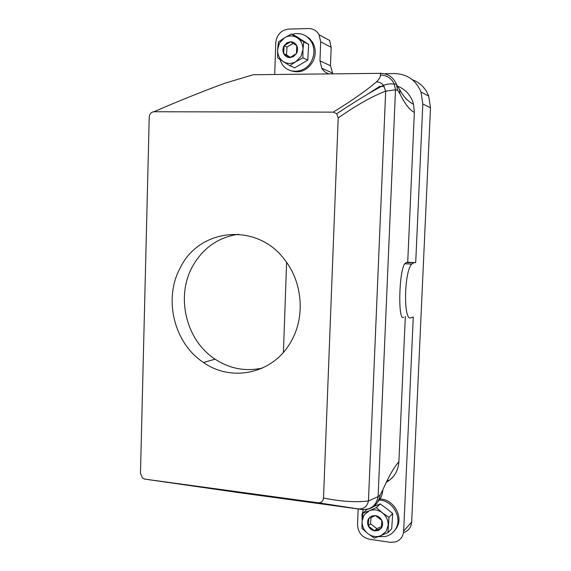 <?xml version="1.0" encoding="UTF-8"?>
<svg xmlns="http://www.w3.org/2000/svg" width="571" height="571" viewBox="0 0 571 571"><rect width="100%" height="100%" fill="white"/><g stroke="black" fill="none" stroke-linecap="round" stroke-linejoin="round"><path stroke-width="0.86" d="M203.547 362.535C173.905 343.307 163.106 298.483 180.493 267.356C199.743 227.8 257.578 222.255 285.029 260.233C302.808 282.945 305.228 317.604 290.86 341.872C273.316 373.634 231.762 382.549 203.547 362.535L215.089 359.173C186.06 340.444 175.511 296.706 192.57 266.336C202.983 247.9 218.336 237.201 238.628 234.238M333.207 112.13L153.942 111.752C151.094 112.144 149.523 113.95 149.231 117.169L140.473 473.373L142.407 477.97L144.791 479.119L318.268 502.794C321.416 502.801 323.165 501.21 323.514 498.012L338.196 117.94L336.726 113.729L333.207 112.13C351.95 100.596 366.354 90.518 376.417 81.903C378.994 79.483 380.35 77.185 380.479 75.029L380.564 73.338L253.303 74.737L225.11 83.138C202.541 91.41 178.816 100.946 153.942 111.752M262.56 368.01C245.708 371.764 229.885 368.816 215.089 359.173M380.85 73.174L380.564 73.338C387.909 73.566 393.162 77.106 396.324 83.958L394.318 84.194C391.485 78.277 386.867 75.222 380.479 75.029M412.276 79.704C420.099 82.624 425.581 88.098 428.714 96.114L430.491 107.755L422.825 104.029L415.702 262.66L406.024 262.603L407.723 262.246L414.36 112.38C409.742 110.182 404.925 103.943 399.886 93.68L397.566 90.147L395.503 89.883L385.682 91.124C372.142 96.328 356.311 105.264 338.196 117.94M397.566 90.147L396.324 83.958M399.886 93.68L399.629 89.369C405.075 100.575 413.211 104.15 413.554 104.3C411.141 95.628 405.938 89.647 397.958 86.357M405.324 316.413L398.893 461.789C394.033 467.178 388.665 476.564 382.798 489.947L380.179 494.957L378.102 496.62L368.445 500.967C355.819 502.516 340.844 501.531 323.514 498.012M406.024 262.603L404.746 263.752C398.851 271.446 397.866 321.887 403.611 317.255M414.36 112.38L413.554 104.3M380.179 494.957C378.173 504.95 372.242 509.803 362.399 509.518L318.268 502.794M378.245 501.309C381.043 498.119 382.563 494.336 382.798 489.947M398.893 461.789C398.187 471.046 394.011 477.863 386.367 482.238M415.702 262.66L407.723 262.246M406.916 99.747L404.882 97.427M274.701 74.501L275.772 42.818C276.771 34.681 281.039 30.106 288.569 29.085L308.554 28.55C313.158 28.586 316.662 30.648 319.068 34.738L320.681 41.826L319.974 60.84L321.773 68.249C323.521 71.168 325.998 73.052 329.189 73.902M403.504 532.622C408.443 530.951 411.163 527.426 411.662 522.051L403.661 531.137C403.147 536.676 400.35 540.302 395.275 542L390.129 542.314L369.658 539.317C362 537.411 357.96 532.5 357.532 524.585L358.181 508.947M319.974 60.84L330.473 65.736L331.173 47.3L329.603 40.42L319.068 34.738M330.473 65.736L332.822 73.859M430.491 107.755L411.662 522.051M387.837 480.489L389.165 480.482M384.254 86.392L380.029 86.421M291.495 34.003L297.213 37.757C293.094 35.323 288.869 35.331 284.529 37.779L278.455 41.947L277.606 49.648L277.627 57.735L283.266 61.532C279.383 58.77 277.492 54.809 277.606 49.648L279.49 43.089L284.529 37.779L291.495 34.003L296.492 36.515L308.64 44.36L303.786 41.947L302.937 49.72L302.916 57.871L307.769 60.076L308.64 44.36M289.79 65.715L283.266 61.532C287.334 63.995 291.553 64.023 295.914 61.618L289.79 65.715L294.793 67.799L307.769 60.076M303.786 41.947L297.213 37.757C301.145 40.52 303.051 44.502 302.937 49.72L301.01 56.322L295.914 61.618L302.916 57.871M376.353 507.633L382.32 512.801C386.36 516.12 388.301 520.302 388.159 525.349L386.146 531.444L380.871 535.748C376.368 537.368 372.028 536.654 367.852 533.6C363.863 530.281 361.943 526.127 362.078 521.137L361.957 528.396L367.852 533.6L374.44 538.132L387.987 532.664L391.727 528.632L392.698 513.515L386.603 508.568L380.236 503.936L376.353 507.633L369.266 510.745L362.892 513.215L366.932 509.46M373.991 506.448L380.236 503.936M387.987 532.664L388.965 517.347L382.32 512.801C378.102 509.76 373.748 509.075 369.266 510.745L364.055 515.071L362.078 521.137L362.892 513.215M381.499 526.605L376.789 528.603L370.565 523.771L371.05 517.405M284.108 45.709C282.674 48.342 282.538 50.983 283.687 53.624C285.008 56.165 287.042 57.493 289.79 57.614L293.351 56.665L296.349 53.674C297.791 51.033 297.934 48.378 296.777 45.723C295.45 43.175 293.401 41.847 290.639 41.74L287.085 42.718L284.108 45.709L283.687 53.624L289.79 57.614L296.349 53.674L296.777 45.723L290.639 41.74L284.108 45.709L286.977 47.036L293.144 43.346M286.977 47.036L286.556 54.895L290.332 57.321M374.583 530.859L378.252 530.516L381.357 528.111C382.856 525.777 383.02 523.229 381.842 520.459C380.479 517.769 378.38 516.148 375.54 515.592L371.878 515.956L368.795 518.368C367.31 520.695 367.153 523.236 368.324 525.991C369.665 528.667 371.757 530.295 374.583 530.859L381.357 528.111L381.842 520.459L375.54 515.592L368.795 518.368L368.324 525.991L374.583 530.859L376.789 528.603M368.324 525.991L370.565 523.771M283.687 53.624L286.556 54.895M388.965 517.347L392.698 513.515M385.211 73.673L394.661 73.566C407.187 74.03 415.966 80.176 420.991 92.01L422.825 104.029M413.433 262.988L411.734 264.123C403.947 271.753 403.34 322.244 410.984 317.769L413.268 316.969L403.661 531.137M362.399 509.518L239.834 492.766L144.791 479.119M283.43 352.314L286.599 262.36M305.321 35.645L309.568 38.485L312.801 42.597C315.984 48.713 316.027 55.037 312.915 61.568C307.112 70.811 299.532 73.787 290.168 70.49M292.174 34.346C300.353 32.204 306.784 34.724 311.466 41.911C314.657 48.057 314.7 54.402 311.573 60.961C305.735 73.202 288.569 74.858 281.967 64.045L279.683 59.148M379.258 499.04C393.141 498.362 404.104 516.719 396.502 528.096L394.097 531.166M378.851 500.06C392.548 499.946 402.926 518.04 395.475 529.217C393.105 533.014 389.736 535.455 385.382 536.519L378.487 536.683M362.15 520.095L361.985 514.699L363.356 509.618M362.392 509.489C371.086 509.739 376.325 505.449 378.102 496.62L395.503 89.883L394.318 84.201C391.242 83.559 387.616 83.916 383.455 85.265L383.448 85.265C381.549 83.066 379.208 81.946 376.417 81.903M358.759 508.868C364.034 509.032 367.26 506.398 368.445 500.967L385.682 91.124L383.455 85.265C370.386 92.224 354.812 101.709 336.726 113.729M368.852 93.387L379.615 86.407L380.2 86.878M377.909 529.46L378.252 530.516M287.606 43.696L287.085 42.718M331.173 47.3L320.681 41.826M399.693 89.775L396.56 84.579M332.222 72.931L321.773 68.249M428.714 96.114L420.991 92.01M404.746 263.752L411.734 264.123M380.343 86.806L379.615 86.407M311.466 41.911L312.801 42.597"/></g></svg>
